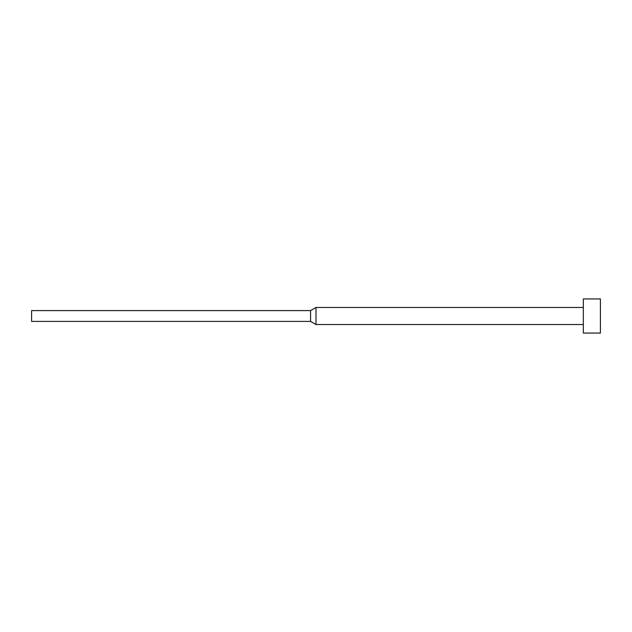 <?xml version="1.0" encoding="UTF-8"?>
<svg xmlns="http://www.w3.org/2000/svg" width="632" height="632" viewBox="0 0 632 632"><rect width="100%" height="100%" fill="white"/><g stroke="black" fill="none" stroke-linecap="round" stroke-linejoin="round"><path stroke-width="0.95" d="M583.336 316L583.336 333.064L600.4 333.064L600.4 298.936L583.336 298.936L583.336 316M310.581 310.596L310.581 321.404L31.6 321.404L31.6 310.596L310.581 310.596L316 307.468L316 324.532L583.336 324.532M310.581 321.404L316 324.532M316 307.468L583.336 307.468"/></g></svg>
